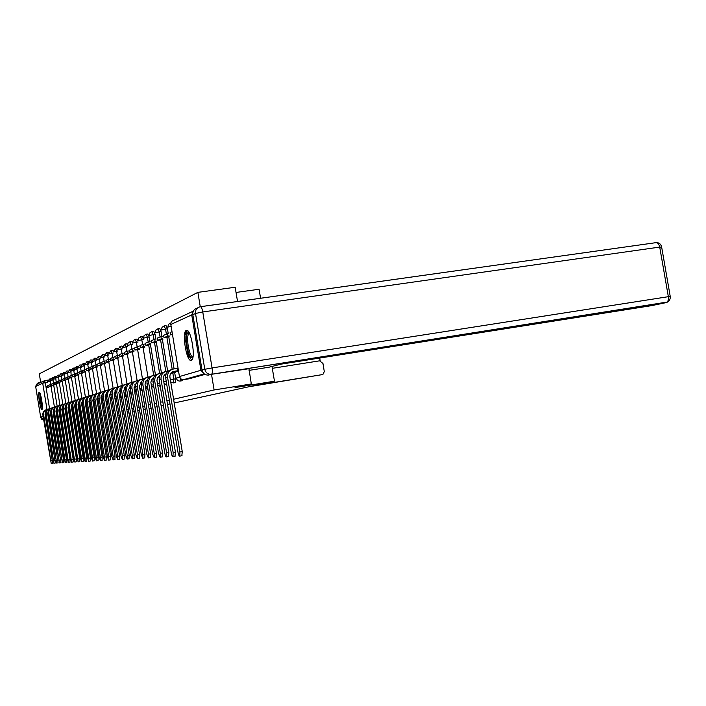 <?xml version="1.0" encoding="UTF-8"?>
<svg xmlns="http://www.w3.org/2000/svg" width="706" height="706" viewBox="0 0 706 706"><rect width="100%" height="100%" fill="white"/><g stroke="black" fill="none" stroke-linecap="round" stroke-linejoin="round"><path stroke-width="1.06" d="M182.13 380.746L182.616 379.696M175.415 382.608L175.723 378.831L173.826 379.122L173.491 382.908M129.93 395.236L130.178 392.624M125.103 396.578L125.359 394.204M120.435 397.875L120.691 395.695M115.916 399.128L116.181 397.196M56.709 415.569L56.868 414.819M39.148 392.324C37.542 392.571 40.445 410.345 41.945 409.436L41.963 409.427C43.587 409.206 40.639 391.265 39.157 392.315L39.236 392.307M186.296 330.461C181.486 331.776 186.596 362.566 191.255 360.342L191.379 360.289C196.171 358.922 190.92 327.849 186.331 330.452L186.296 330.461M237.543 301.488L235.169 287.254L197.874 292.363L39.289 373.845L40.692 382.414M236.033 292.443L259.084 289.257L260.585 298.25M249.041 370.376L268.951 367.226L281.2 364.128L651.603 305.645L666.137 302.6L211.491 374.295L248.944 368.709L251.31 383.958L214.103 389.968L173.588 399.252M52.676 426.936L53.127 426.83M55.456 426.292L55.942 426.186M58.307 425.639L58.827 425.524M61.237 424.968L61.801 424.844M64.255 424.28L64.846 424.147M67.344 423.574L67.988 423.423M70.529 422.841L71.209 422.691M73.803 422.091L74.527 421.932M77.175 421.323L77.942 421.147M80.643 420.529L81.464 420.344M84.217 419.708L85.091 419.514M87.897 418.87L88.824 418.658M91.692 417.996L92.68 417.775M95.601 417.105L96.66 416.858M99.643 416.178L100.764 415.922M103.817 415.225L105 414.951M108.124 414.237L109.377 413.945M112.572 413.222L113.904 412.913M117.178 412.163L118.59 411.836M121.935 411.077L123.435 410.733M126.868 409.948L128.457 409.577M131.969 408.774L133.663 408.386M137.264 407.565L139.064 407.15M142.753 406.303L144.659 405.871M148.454 405.006L150.475 404.538M154.376 403.647L156.52 403.152M160.527 402.235L162.812 401.714M166.925 400.77L169.352 400.214M68.191 424.677L67.547 424.783M65.023 425.197L64.414 425.294M61.943 425.7L61.378 425.797M58.942 426.195L58.413 426.283M56.021 426.671L55.536 426.759M53.179 427.139L52.721 427.218M74.757 423.3L74.024 423.459M71.43 424.041L70.75 424.191M77.422 422.841L78.207 422.717M80.925 422.267L81.755 422.135M84.535 421.676L85.426 421.535M88.259 421.067L89.194 420.908M92.089 420.432L93.095 420.273M96.042 419.788L97.11 419.611M251.31 383.958L235.036 387.585L274.466 381.196L174.206 402.985M169.961 403.903L167.534 404.432M163.404 405.332L161.118 405.826M157.111 406.7L154.958 407.168M151.049 408.015L149.028 408.456M145.224 409.277L143.318 409.692M139.611 410.495L137.811 410.892M134.211 411.677L132.516 412.039M128.995 412.807L127.398 413.151M123.965 413.901L122.456 414.228M119.102 414.951L117.681 415.26M114.407 415.975L113.075 416.266M109.871 416.964L108.618 417.237M105.485 417.917L104.303 418.173M101.24 418.834L100.12 419.082M193.382 311.011L191.732 314.894L200.928 370.271L203.849 373.518M211.553 374.612L214.103 389.968M197.874 292.363L200.266 306.739M43.516 418.879L40.666 417.114L35.653 386.438L37.4 383.949L43.507 381.099M184.813 333.153L186.34 332.923M164.233 325.898L166.051 325.634L167.437 328.802L168.231 333.611M168.787 336.947L174.082 368.911M174.709 372.724L175.723 378.831M157.985 328.793L159.777 328.528L161.118 331.635L161.903 336.383M162.442 339.639L167.64 371.003M151.984 331.573L153.74 331.317L155.046 334.37L155.823 339.048M156.344 342.216L161.445 373.024M146.204 334.247L147.933 334L149.195 337L149.963 341.616M150.475 344.704L155.479 374.965M271.995 366.458L274.466 381.196M137.979 340.548L138.552 338.13L140.573 336.841L141.8 339.798L143.565 339.533L142.338 336.577L140.635 336.833M137.838 340.601L136.938 339.074L135.261 339.312M145.833 389.121L145.568 387.523M132.604 342.984L131.74 341.475L130.081 341.713M140.388 391.954L140.282 389.059M127.477 345.022L126.709 343.787L125.086 344.034M134.996 393.824L135.155 390.93M122.517 346.973L121.856 346.028L120.258 346.267M117.743 348.949L117.17 348.199L115.59 348.429M113.136 350.891L112.633 350.291L111.08 350.52M108.689 352.797L106.712 352.541M104.382 354.668L102.485 354.5M100.226 356.486L98.39 356.398M96.192 358.251L94.427 358.233M92.283 359.981L90.58 360.016M88.497 361.666L86.847 361.746M84.826 363.299L83.229 363.422M81.261 364.896L79.716 365.046M77.792 366.458L76.301 366.626L77.731 372.759M74.43 367.976L72.983 368.17M71.156 369.459L69.762 369.662M67.97 370.906L66.629 371.109M59.56 414.722L59.639 414.016M205.031 374.392L189.129 378.804M53.824 416.346L54.168 415.605M51.07 417.131L51.52 417.008M45.502 412.304L45.087 414.413L52.65 463.136M46.367 409.683C43.843 410.504 42.678 412.233 42.863 414.872L51.211 463.392L43.604 414.651C43.428 411.854 44.699 410.098 47.417 409.383L47.717 409.339M47.629 385.785L46.146 386.429L46.384 387.894L47.867 387.259L47.629 385.785L48.211 385.697M48.449 387.17L47.867 387.259M48.52 387.568L46.384 387.894M272.313 368.329L319.597 360.828L322.942 363.431L324.283 371.506L323.33 373.968L321.883 374.683L253.057 385.847M320.171 360.801L319.712 358.048M42.069 418.817L43.657 419.717M36.465 384.373L38.759 382.652L40.683 382.352M192.826 314.691L202.031 370.076L204.784 369.273L195.509 313.464L192.826 314.691C192.57 311.205 194.062 308.99 197.309 308.063L197.468 307.993M208.685 375.062L208.305 375.107C204.978 375.089 202.887 373.412 202.031 370.076M42.378 408.042L40.374 401.132L40.065 393.498M40.533 394.83L41.001 401.017L42.404 406.63M39.739 392.81L40.224 401.193L42.281 408.8M192.756 357.898C190.602 358.551 188.705 354.703 187.064 346.372C185.854 337.168 186.463 332.464 188.873 332.279M189.226 333.073L189.226 333.073C187.531 334.503 187.196 338.862 188.22 346.143C189.49 352.859 191.061 356.486 192.941 357.042M187.408 330.611C185.678 333.038 185.404 338.35 186.596 346.549C187.946 353.918 189.693 358.374 191.847 359.919M48.149 411.43L47.69 413.637L55.35 462.986M48.988 408.845C46.428 409.674 45.246 411.43 45.44 414.104L53.894 463.233L46.19 413.875C46.014 411.042 47.302 409.268 50.055 408.545L50.373 408.492M50.267 384.638L48.749 385.3L48.996 386.782L50.514 386.129L50.267 384.638L50.867 384.549M51.114 386.041L50.514 386.129M51.176 386.438L48.996 386.782M50.876 410.548L50.373 412.834L58.13 462.827M51.67 407.989C49.076 408.818 47.884 410.601 48.079 413.31L56.657 463.083L48.846 413.081C48.67 410.212 49.976 408.412 52.765 407.671L53.1 407.618M52.976 383.464L51.423 384.135L51.67 385.635L53.224 384.973L52.976 383.464L53.594 383.367M53.841 384.876L53.224 384.973M53.912 385.291L51.67 385.635M53.665 409.63L53.118 412.013L60.972 462.668M54.433 407.097C51.803 407.944 50.585 409.745 50.788 412.498L59.48 462.924L51.582 412.26C51.397 409.348 52.721 407.53 55.536 406.788L55.898 406.727M55.756 382.255L54.159 382.943L54.415 384.461L56.012 383.782L55.756 382.255L56.392 382.158M56.648 383.685L56.012 383.782M56.709 384.108L54.415 384.461M56.542 408.703L55.942 411.166L63.893 462.501M57.265 406.197C54.6 407.044 53.365 408.871 53.568 411.66L62.393 462.757L54.38 411.421C54.194 408.474 55.536 406.621 58.386 405.871L58.774 405.809M58.616 381.011L56.974 381.725L57.23 383.261L58.872 382.564L58.616 381.011L59.269 380.905M59.525 382.458L58.872 382.564M59.595 382.899L57.23 383.261M59.489 407.741L58.836 410.301L66.893 462.324M60.169 405.262C57.468 406.126 56.215 407.971 56.418 410.804L64.458 459.906L65.376 462.589L57.257 410.557C57.071 407.565 58.43 405.694 61.316 404.935L61.722 404.873M61.546 379.731L59.869 380.463L60.125 382.025L61.81 381.311L61.546 379.731L62.216 379.634M62.472 381.205L61.81 381.311M62.552 381.655L60.125 382.025M62.516 406.762L61.819 409.409L70 459.359L69.982 462.148M63.161 404.309C60.416 405.173 59.145 407.053 59.357 409.921L67.511 459.694L68.438 462.421L60.213 409.665C60.028 406.638 61.396 404.741 64.325 403.973L64.758 403.903M64.564 378.425L62.834 379.175L63.09 380.755L64.828 380.022L64.564 378.425L65.252 378.319M65.508 379.916L64.828 380.022M65.587 380.375L63.09 380.755M65.632 405.747L64.873 408.492L73.177 459.138L73.15 461.971M66.232 403.32C63.452 404.203 62.163 406.1 62.375 409.021L70.635 459.482L71.588 462.245L63.258 408.756C63.063 405.685 64.449 403.761 67.423 402.976L67.882 402.905M67.661 377.075L65.879 377.851L66.143 379.457L67.926 378.69L67.661 377.075L68.367 376.969M68.632 378.584L67.926 378.69M68.711 379.06L66.143 379.457M68.835 404.714L68.023 407.556L76.442 458.909L76.416 461.786M69.391 402.314C66.567 403.205 65.261 405.129 65.473 408.086L73.856 459.262L74.836 462.059L66.382 407.812C66.188 404.706 67.591 402.755 70.6 401.961L71.085 401.882M70.847 375.689L69.02 376.483L69.285 378.116L71.112 377.331L70.847 375.689L71.571 375.583M71.844 377.216L71.112 377.331M71.924 377.71L69.285 378.116M72.136 403.647L71.262 406.585L79.804 458.679L79.76 461.592M72.639 401.273C69.77 402.173 68.447 404.123 68.658 407.133L77.166 459.032L78.163 461.874L69.594 406.85C69.4 403.691 70.821 401.714 73.874 400.911L74.386 400.831M75.983 400.205C73.071 401.114 71.721 403.091 71.941 406.144L80.581 458.803L81.596 461.68L81.578 458.732L83.264 458.441L74.589 405.588L75.516 402.579M74.121 374.268L72.241 375.08L72.515 376.73L74.395 375.927L74.121 374.268L74.871 374.154M75.145 375.813L74.395 375.927M75.224 376.316L72.515 376.73M83.264 458.441L83.211 461.397M77.492 372.803L75.56 373.642L75.833 375.318L77.775 374.489L77.492 372.803L78.269 372.68M78.542 374.365L77.775 374.489M78.631 374.886L75.833 375.318M81.578 458.732L72.903 405.853C72.7 402.658 74.148 400.646 77.236 399.834L77.784 399.746M79.028 401.432L78.022 404.564L86.82 458.194L86.767 461.195M79.425 399.102C76.469 400.02 75.101 402.032 75.321 405.129L84.085 458.565L85.126 461.477L85.117 458.494L76.31 404.829C76.107 401.582 77.572 399.552 80.705 398.722L81.287 398.634M86.123 399.852L85.655 399.923M80.969 371.285L78.975 372.159L79.257 373.853L81.252 373.006L80.969 371.285L81.764 371.171M82.046 372.883L81.252 373.006M82.134 373.412L79.257 373.853M82.628 400.276L81.552 403.505L90.492 457.938L90.421 460.983M82.964 397.963C79.963 398.89 78.569 400.937 78.798 404.088L87.694 458.318L88.762 461.274L88.762 458.238L79.822 403.779C79.61 400.478 81.093 398.413 84.27 397.584L84.888 397.487M89.927 398.705L89.406 398.784M84.543 369.732L82.487 370.624L82.77 372.353L84.826 371.471L84.543 369.732L85.364 369.609M85.647 371.347L84.826 371.471M85.735 371.903L82.77 372.353M86.344 399.084L85.197 402.411L94.269 457.682L94.189 460.771M86.617 396.798C83.564 397.734 82.152 399.808 82.381 403.011L91.418 458.062L92.512 461.062L92.512 457.982L83.432 402.694C83.22 399.349 84.729 397.249 87.95 396.401L88.603 396.304M90.165 397.857L88.947 401.29L98.169 457.409L98.081 460.55M93.845 397.522L93.263 397.619M88.224 368.135L86.114 369.053L86.397 370.8L88.515 369.9L88.224 368.135L89.071 368.002M89.362 369.767L88.515 369.9M89.45 370.341L86.397 370.8M90.377 395.589C87.279 396.543 85.841 398.643 86.079 401.899L95.257 457.797L96.378 460.841L96.387 457.717L87.165 401.573C86.944 398.175 88.471 396.048 91.745 395.192L92.433 395.078M97.825 396.313L97.251 396.41M92.027 366.485L89.847 367.429L90.139 369.203L92.318 368.276L92.027 366.485L92.892 366.352M93.192 368.144L92.318 368.276M93.289 368.726L90.139 369.203M94.119 396.595L92.813 400.134L102.185 457.135L102.088 460.321M94.26 394.345C91.109 395.307 89.653 397.443 89.883 400.761L99.211 457.523L100.358 460.621L100.376 457.444L91.003 400.426C90.783 396.966 92.336 394.804 95.654 393.939L96.387 393.824M101.849 395.086L101.364 395.157M95.945 364.781L93.695 365.752L93.986 367.561L96.245 366.599L95.945 364.781L96.837 364.64M97.137 366.458L96.245 366.599M97.243 367.067L93.986 367.561M98.187 395.289L96.81 398.934L106.332 456.844L106.218 460.083M98.266 393.065C95.063 394.036 93.58 396.207 93.819 399.578L103.297 457.241L104.47 460.391L104.497 457.161L94.975 399.234C94.745 395.722 96.316 393.524 99.687 392.642L100.464 392.518M100.243 358.842L99.325 358.975L99.987 363.016L97.666 364.031L97.966 365.858L100.287 364.87L99.987 363.016L100.914 362.884M101.214 364.728L100.287 364.87M101.32 365.355L97.966 365.858M102.396 393.948L100.932 397.707L110.613 456.544L110.489 459.844M102.396 391.742C99.14 392.721 97.631 394.928 97.869 398.36L107.506 456.958L108.715 460.144L108.75 456.87L99.069 397.999C98.84 394.442 100.437 392.209 103.853 391.309L104.673 391.177M106.562 393.092L106.103 393.163M104.161 361.207L101.761 362.249L102.07 364.111L104.47 363.087L104.161 361.207L105.115 361.066M105.423 362.937L104.47 363.087M105.529 363.59L102.07 364.111M106.747 392.562L105.194 396.428L115.034 456.244L114.893 459.588M106.668 390.374C103.35 391.371 101.814 393.613 102.061 397.099L111.857 456.658L113.101 459.897L113.145 456.57L103.297 396.728C103.067 393.11 104.682 390.842 108.15 389.933L109.024 389.791M111.036 391.724L110.498 391.812M108.468 359.328L105.988 360.404L106.306 362.302L108.786 361.243L108.468 359.328L109.456 359.186M109.774 361.093L108.786 361.243M109.88 361.763L106.306 362.302M111.239 391.133L109.589 395.113L119.605 455.926L119.446 459.332M111.08 388.962C107.709 389.968 106.138 392.245 106.394 395.801L116.358 456.35L117.637 459.641L117.681 456.261L107.665 395.422C107.427 391.733 109.077 389.43 112.598 388.512L113.516 388.362M115.66 390.312L115.043 390.409M112.925 357.395L110.365 358.507L110.683 360.431L113.242 359.336L112.925 357.395L113.94 357.245M114.266 359.186L113.242 359.336M114.381 359.875L110.683 360.431M115.89 389.65L114.143 393.754L124.327 455.599L124.159 459.059M115.643 387.506C112.201 388.521 110.613 390.833 110.868 394.46L121.008 456.032L122.323 459.385L122.376 455.935L112.183 394.063C111.945 390.321 113.613 387.973 117.196 387.038L118.176 386.879M120.355 385.997C116.861 387.02 115.237 389.377 115.502 393.065L125.818 455.705L127.168 459.112L127.239 455.608L129.216 455.255L118.846 392.342L120.691 388.159M120.541 388.529L120.091 388.609M120.444 388.856L119.755 388.971M117.531 355.392L114.884 356.539L115.202 358.498L117.858 357.368L117.531 355.392L118.582 355.233M118.908 357.21L117.858 357.368M119.032 357.924L115.202 358.498M129.216 455.255L129.03 458.785M125.5 387.012L124.962 387.1M125.403 387.347L124.618 387.47M122.297 353.318L119.552 354.509L119.879 356.504L122.623 355.33L122.297 353.318L123.382 353.159M123.718 355.162L122.623 355.33M123.841 355.903L119.879 356.504M127.239 455.608L116.861 392.66C116.614 388.847 118.317 386.464 121.953 385.511L122.985 385.352M125.686 386.544L123.726 390.886L134.281 454.911L134.078 458.494M125.244 384.426C121.679 385.467 120.029 387.868 120.294 391.627L130.795 455.361L132.19 458.821L132.26 455.264L121.706 391.203C121.458 387.329 123.179 384.902 126.877 383.932L127.971 383.764M130.486 385.141L130.019 385.538M130.539 385.785L129.666 385.926M127.23 351.173L124.388 352.409L124.724 354.43L127.565 353.221L127.23 351.173L128.36 351.006M128.695 353.053L127.565 353.221M128.819 353.821L124.724 354.43M130.848 384.902L128.774 389.377L139.523 454.549L139.294 458.194M130.301 382.811C126.674 383.861 124.988 386.306 125.253 390.136L135.949 455.008L137.388 458.529L137.476 454.902L126.718 389.703C126.462 385.75 128.218 383.287 131.978 382.299L133.143 382.123M135.861 384.17L134.89 384.32M132.34 348.949L129.401 350.229L129.736 352.285L132.684 351.032L132.34 348.949L133.513 348.782M133.849 350.856L132.684 351.032M133.981 351.659L129.736 352.285M136.196 383.208L134.008 387.806L144.959 454.17L144.712 457.885M135.543 381.134C131.845 382.193 130.125 384.682 130.398 388.591L141.297 454.638L142.78 458.229L142.877 454.532L131.916 388.141C131.66 384.117 133.434 381.611 137.255 380.613L138.5 380.419M141.527 382.043L141.05 382.184M140.979 379.396C137.211 380.463 135.455 382.996 135.737 386.994L146.839 454.258L148.366 457.912L148.472 454.152L150.599 453.781L139.435 386.182L141.703 381.478M141.394 382.493L140.317 382.661M137.635 346.646L134.59 347.97L134.934 350.07L137.979 348.764L137.635 346.646L138.853 346.469M139.197 348.587L137.979 348.764M139.338 349.417L134.934 350.07M150.599 453.781L150.325 457.567M147.28 380.252L146.601 380.463M147.13 380.746L145.939 380.94M143.124 344.263L139.964 345.631L140.317 347.767L143.486 346.417L143.124 344.263L144.386 344.078M144.748 346.231L143.486 346.417M144.889 347.087L140.317 347.767M148.472 454.152L137.308 386.517C137.043 382.431 138.853 379.872 142.744 378.857L144.05 378.645M147.519 379.634L145.498 381.646L145.065 384.496L156.45 453.376L156.15 457.232M146.627 377.586C142.771 378.672 140.988 381.258 141.271 385.335L152.593 453.87L154.164 457.585L154.287 453.755L142.903 384.841C142.63 380.666 144.474 378.063 148.428 377.03L149.822 376.81M153.255 378.407L152.355 378.672M153.184 378.416L153.105 377.957M153.096 378.937L151.781 379.148M148.825 341.783L145.551 343.204L145.913 345.384L149.195 343.981L148.825 341.783L150.14 341.589M150.502 343.787L149.195 343.981M150.652 344.678L145.913 345.384M153.44 377.772L151.596 379.413L150.863 382.317L162.521 452.952L162.203 456.888M152.487 375.716C148.551 376.81 146.733 379.44 147.016 383.605L158.559 453.455L160.191 457.241L160.333 453.34L148.719 383.093C148.436 378.848 150.316 376.192 154.34 375.142L155.823 374.912M159.459 376.501L158.338 376.81M159.194 376.545L159.124 376.104M159.3 377.066L157.853 377.286M154.746 339.207L151.34 340.689L151.711 342.904L155.117 341.448L154.746 339.207L156.114 339.004M156.485 341.245L155.117 341.448M156.635 342.181L151.711 342.904M159.732 375.786L157.491 377.86L156.944 380.481L168.84 452.52L168.496 456.526M158.576 373.765C154.561 374.877 152.699 377.56 152.99 381.814L164.772 453.031C165.283 455.67 165.839 456.95 166.457 456.888L166.607 452.908L154.764 381.284C154.473 376.951 156.379 374.242 160.483 373.174L162.053 372.927M165.919 374.524L164.569 374.877M165.76 375.107L164.171 375.354M160.906 336.533L157.367 338.068L157.738 340.327L161.286 338.818L160.906 336.533L162.318 336.321M162.698 338.606L161.286 338.818M162.857 339.577L157.738 340.327M166.21 373.748C164.048 374.807 163.086 376.572 163.324 379.034L175.415 452.061L175.035 456.155M164.913 371.735C160.809 372.856 158.912 375.592 159.203 379.943L171.223 452.59C171.752 455.291 172.335 456.597 172.97 456.517L173.138 452.458L161.047 379.396C160.756 374.974 162.689 372.221 166.872 371.127L168.54 370.862M175.167 372.08L171.179 372.821M166.139 373.924L165.698 373.995M175.264 372.644L170.746 373.35M167.304 333.744L163.624 335.35L164.004 337.653L167.693 336.074L167.304 333.744L168.778 333.532M186.243 333.356L184.716 333.576M169.166 335.862L167.693 336.074M186.066 334.415L184.548 334.635M169.334 336.868L164.004 337.653M188.484 358.021L185.501 340.045L184.407 340.477M178.062 368.179L177.347 368.4L177.744 370.774L173.914 371.374C171.037 372.124 169.705 374.021 169.908 377.066L182.254 451.584L181.839 455.767M171.505 369.626C167.313 370.765 165.372 373.553 165.672 378.001L177.947 452.131C178.486 454.893 179.086 456.226 179.756 456.129L179.933 451.99L167.587 377.428C167.287 372.918 169.263 370.112 173.517 369L177.347 368.4M178.45 370.553L177.744 370.774M178.547 371.109L172.308 371.93M172.008 331.696L170.137 332.517L170.525 334.865L172.405 334.062M186.852 331.405L185.299 331.626M186.437 332.535L184.901 332.764M172.493 334.582L170.525 334.865M180.71 378.813L180.171 381.046M97.093 396.728L97.728 404M93.218 397.699L93.889 405.067M89.486 398.775L90.165 406.109M86.917 407.053L86.776 406.197M191.732 314.894L170.817 324.478L179.448 376.554L200.928 370.271M47.664 382.343L45.299 382.705L49.544 408.65M51.106 414.44L50.647 414.51M48.555 416.24L47.681 413.539M47.011 409.471L42.713 383.199L35.653 386.438M40.666 417.114L43.11 416.399M167.437 328.802L165.531 329.075L166.378 334.15M166.881 337.23L172.202 369.335M172.811 373.024L173.826 379.122L170.349 379.731M161.118 331.635L159.256 331.908L160.077 336.894M160.58 339.913L165.786 371.382M155.046 334.37L153.211 334.635L154.023 339.524M154.508 342.489L159.618 373.359M149.195 337L147.395 337.265L148.189 342.057M148.675 344.969L153.687 375.274M137.891 340.671L141.8 339.798L142.577 344.502M143.044 347.361L147.969 377.119M138.111 341.978L136.399 342.233L137.158 346.858M137.626 349.673L142.453 378.901M132.781 344.351L131.184 344.59L131.934 349.126M132.393 351.897L137.141 380.631M127.636 346.637L126.162 346.858L126.895 351.314M127.345 354.041L132.013 382.299M135.014 390.568L134.475 390.656M122.676 348.843L121.308 349.046L122.032 353.432M122.473 356.115L127.054 383.905M129.913 392.033L129.233 392.139M117.884 350.979L116.614 351.164L117.32 355.48M117.761 358.118L122.27 385.467M124.988 393.445L124.168 393.569M113.251 353.044L112.078 353.221L112.775 357.457M113.198 360.051L117.637 386.967M120.232 394.804L119.279 394.954M108.777 355.039L107.683 355.197L108.371 359.372M108.795 361.922L113.154 388.424M115.634 396.128L114.557 396.295M104.444 356.971L103.438 357.121L104.117 361.225M104.523 363.74L108.821 389.827M109.545 394.213L110.268 399.217M111.186 397.399L110.004 397.593M100.393 365.496L104.62 391.186M105.229 394.901L106.006 401.352M106.862 398.643L105.591 398.846M96.184 360.651L95.336 360.784L95.99 364.773M96.387 367.199L100.543 392.465M101.09 395.775L101.779 402.861L102.979 402.694M102.52 399.861L101.32 400.055M92.248 362.407L91.471 362.522L92.115 366.467M92.504 368.85L96.59 393.692M98.311 401.052L97.19 401.229M88.427 364.111L87.721 364.217L88.356 368.108M88.744 370.447L92.76 394.892M94.242 402.199L93.183 402.367M84.729 365.761L84.085 365.858L84.711 369.706M85.091 372L89.044 396.057M90.306 403.311L89.309 403.479M81.137 367.367L80.546 367.455L81.172 371.259M81.543 373.509L85.435 397.187M85.876 399.887L86.008 400.708M77.651 368.929L74.13 369.635M78.092 374.965L81.922 398.299M74.262 370.438L73.786 370.509L74.395 374.224M74.748 376.395L78.525 399.375M70.971 371.912L71.147 375.645M71.5 377.772L75.215 400.426M67.776 373.342L67.988 377.022M68.332 379.122L71.994 401.458M64.661 374.736L64.917 378.372M65.252 380.428L68.87 402.455M61.634 376.086L61.925 379.678M62.26 381.699L65.826 403.435M58.695 377.401L59.022 380.949M59.339 382.934L62.86 404.379M55.827 378.69L56.18 382.184M56.506 384.143L59.975 405.315M53.029 379.934L53.427 383.393M53.735 385.317L57.16 406.215M50.311 381.152L50.735 384.567M51.044 386.464L54.424 407.106M47.567 381.672L49.473 379.051L50.179 381.178L47.558 381.708M53.894 413.654L53.4 413.742M53.259 377.648L52.165 377.816L52.862 379.96L50.205 380.508M56.039 376.369L54.909 376.545L55.615 378.716L52.924 379.272M58.907 375.062L57.715 375.239L58.439 377.445L55.712 378.001M58.589 376.66L60.584 373.906L61.343 376.13L58.58 376.704M61.537 375.318L63.549 372.53L64.325 374.78L61.519 375.363M64.555 373.942L66.602 371.118L67.397 373.403L64.537 373.995M67.67 372.53L69.735 369.662L70.547 371.974L67.652 372.583M70.865 371.074L72.956 368.17L73.786 370.509L70.847 371.127M82.311 408.103L83.211 408.059M77.536 368.038L79.681 365.055L80.546 367.455L77.51 368.1M81.022 366.449L83.193 363.422L84.085 365.858L80.996 366.511M89.741 406.144L90.747 406.012M84.614 364.817L86.812 361.746L87.721 364.217L84.588 364.887M93.633 405.103L94.692 404.935M88.312 363.14L90.544 360.025L91.471 362.522L88.285 363.202M97.649 404.017L98.769 403.832M92.124 361.401L94.383 358.242L95.336 360.784L92.089 361.472M96.06 359.61L98.355 356.406L99.325 358.975L96.025 359.689M100.12 357.765L102.441 354.509L103.438 357.121L100.084 357.845M104.311 355.859L106.668 352.55L107.683 355.197L104.267 355.939M108.645 353.882L111.027 350.529L112.078 353.221L108.6 353.98M113.119 351.853L115.537 348.437L116.614 351.164L113.066 351.941M117.752 349.744L120.205 346.275L121.308 349.046L117.699 349.841M122.544 347.564L125.033 344.043L126.162 346.858L122.482 347.67M127.504 345.305L128.068 342.975L130.028 341.722L131.184 344.59L127.433 345.419M132.649 342.966L133.213 340.601L135.208 339.321L136.399 342.233L132.569 343.09M143.503 338.033L144.095 335.571L146.133 334.256L147.395 337.265L143.415 338.165M149.248 335.421L149.84 332.923L151.914 331.582L153.211 334.635L149.142 335.571M155.205 332.711L155.814 330.161L157.915 328.802L159.256 331.908L155.091 332.861M161.409 329.887L162.027 327.293L164.154 325.907L165.531 329.075L161.286 330.055M167.86 326.957L168.487 324.31L170.878 322.942M56.754 412.834L56.224 412.931M59.692 411.995L59.136 412.101M62.719 411.139L62.119 411.245M65.826 410.257L65.181 410.362M69.02 409.348L68.332 409.462M72.312 408.412L71.58 408.536M75.701 407.45L74.915 407.583M79.187 406.462L78.357 406.603M82.778 405.438L81.896 405.588M86.485 404.388L85.541 404.547M111.266 396.878L111.451 397.999M115.908 395.545L115.457 395.642L116.163 397.107M120.708 394.16L120.055 394.31L121.026 396.075M125.686 392.739L124.794 392.924L126.047 394.945M130.839 391.265L129.71 391.495L131.245 393.727M136.187 389.738L134.793 390.021L136.637 392.439M141.738 388.15L140.07 388.485L142.215 391.071M147.501 386.509L145.471 386.914L148.013 389.615M153.484 384.796L151.322 385.211M159.715 383.031L157.42 383.455M166.201 381.187L163.757 381.628M171.108 326.269L167.719 327.134M179.659 377.322L176.323 378.028C176.871 380.225 178.203 381.222 180.295 381.028L182.227 380.719M44.522 380.622L45.299 382.705L42.713 383.199L44.522 380.622L47.893 380.102L44.637 380.605M51.476 416.725L51.017 416.796L51.476 416.725M189.182 378.795L183.507 379.669M204.29 373.898L183.41 379.696L204.246 373.871M170.834 324.61L170.817 324.478C170.658 322.289 171.602 320.903 173.658 320.312L193.038 311.267M181.707 379.431L183.41 379.696L180.833 378.919L179.456 376.607M51.15 460.815L52.632 460.559M42.863 414.872L43.604 414.651M35.679 386.597L40.674 417.184M248.733 386.791L321.883 374.683M41.107 418.923L43.71 420.035L40.33 417.281M35.344 386.782L37.586 383.12M670.25 296.538L661.619 246.879C660.781 243.826 658.848 242.432 655.848 242.679C657.718 242.564 659.007 244.029 659.722 247.082L202.763 311.964L212.074 367.923L668.344 296.688L659.722 247.082L661.663 247.144M200.522 306.713L655.848 242.679L200.46 306.704M670.232 296.414L668.344 296.688C668.706 299.768 668.035 301.727 666.323 302.556C669.156 301.577 670.453 299.538 670.232 296.414M208.305 375.107L211.579 374.259C212.4 373.5 212.559 371.391 212.074 367.923L204.784 369.273C205.649 372.636 207.749 374.321 211.103 374.339L667.717 301.974M200.257 306.748L200.027 306.783C196.753 307.719 195.244 309.952 195.509 313.464L202.763 311.964C202.101 308.504 201.281 306.757 200.31 306.731L200.257 306.748M53.841 460.63L55.342 460.374M45.44 414.104L46.19 413.875M56.604 460.444L58.121 460.18M48.079 413.31L48.846 413.081M59.436 460.25L60.972 459.985M50.788 412.498L51.582 412.26M62.34 460.047L63.902 459.782M53.568 411.66L54.38 411.421M65.331 459.844L66.911 459.571M56.418 410.804L57.257 410.557M68.403 459.632L70 459.359M59.357 409.921L60.213 409.665M71.562 459.421L73.177 459.138M62.375 409.021L63.258 408.756M74.801 459.2L76.442 458.909M65.473 408.086L66.382 407.812M78.145 458.971L79.804 458.679M68.658 407.133L69.594 406.85M71.941 406.144L72.903 405.853M85.117 458.494L86.82 458.194M75.321 405.129L76.31 404.829M88.762 458.238L90.492 457.938M78.798 404.088L79.822 403.779M92.512 457.982L94.269 457.682M82.381 403.011L83.432 402.694M96.387 457.717L98.169 457.409M86.079 401.899L87.165 401.573M100.376 457.444L102.185 457.135M89.883 400.761L91.003 400.426M104.497 457.161L106.332 456.844M93.819 399.578L94.975 399.234M108.75 456.87L110.613 456.544M97.869 398.36L99.069 397.999M113.145 456.57L115.034 456.244M102.061 397.099L103.297 396.728M117.681 456.261L119.605 455.926M106.394 395.801L107.665 395.422M122.376 455.935L124.327 455.599M110.868 394.46L112.183 394.063M115.502 393.065L116.861 392.66M132.26 455.264L134.281 454.911M120.294 391.627L121.706 391.203M137.476 454.902L139.523 454.549M125.253 390.136L126.718 389.703M142.877 454.532L144.959 454.17M130.398 388.591L131.916 388.141M135.737 386.994L137.308 386.517M154.287 453.755L156.45 453.376M141.271 385.335L142.903 384.841M160.333 453.34L162.521 452.952M147.016 383.605L148.719 383.093M166.607 452.908L168.84 452.52M152.99 381.814L154.764 381.284M173.138 452.458L175.415 452.061M159.203 379.943L161.047 379.396M179.933 451.99L182.254 451.584M172.573 371.788L173.914 371.374M165.672 378.001L167.587 377.428M186.772 330.382L186.331 330.452M50.541 378.893L49.491 379.051M53.656 415.287L54.212 415.622M61.846 373.712L60.61 373.898M64.864 372.327L63.575 372.53M107.33 401.511L106.059 401.714M111.592 400.328L110.48 400.514M115.96 399.119L115.052 399.261M120.479 397.866L119.782 397.972M125.156 396.569L124.671 396.64M175.503 382.59L173.605 382.89L170.728 382.008M52.138 377.816L50.214 380.463M56.506 414.607L57.098 414.907M54.883 376.545L52.932 379.228M59.428 413.901L60.054 414.166M57.698 375.248L55.73 377.966M62.428 413.16L63.09 413.398M65.517 412.401L66.214 412.595M68.685 411.598L69.417 411.766M71.95 410.777L72.718 410.892M75.304 409.921L76.116 409.983M78.754 409.03L79.61 409.039M76.274 366.635L74.148 369.582M85.973 407.141L86.591 407.106M151.411 385.714L154.032 388.079M157.641 384.814L160.28 386.456M164.066 383.499L166.784 384.726M52.685 463.136L51.211 463.392M55.395 462.977L53.894 463.233M58.166 462.818L56.657 463.083M61.016 462.659L59.48 462.924M63.946 462.492L62.393 462.757M66.946 462.315L65.376 462.589M70.035 462.139L68.438 462.421M73.203 461.962L71.588 462.245M76.469 461.777L74.836 462.059M79.822 461.583L78.163 461.874M83.273 461.389L81.596 461.68M86.829 461.186L85.126 461.477M90.492 460.974L88.762 461.274M94.269 460.753L92.512 461.062M98.152 460.533L96.378 460.841M102.167 460.303L100.358 460.621M106.306 460.065L104.47 460.391M110.577 459.827L108.715 460.144M114.99 459.571L113.101 459.897M119.552 459.315L117.637 459.641M124.274 459.041L122.323 459.385M129.145 458.759L127.168 459.112M134.202 458.468L132.19 458.821M139.435 458.168L137.388 458.529M144.854 457.859L142.78 458.229M150.484 457.541L148.366 457.912M156.317 457.206L154.164 457.585M162.389 456.853L160.191 457.241M168.69 456.491L166.457 456.888M175.247 456.111L172.97 456.517M182.069 455.723L179.756 456.129"/></g></svg>
